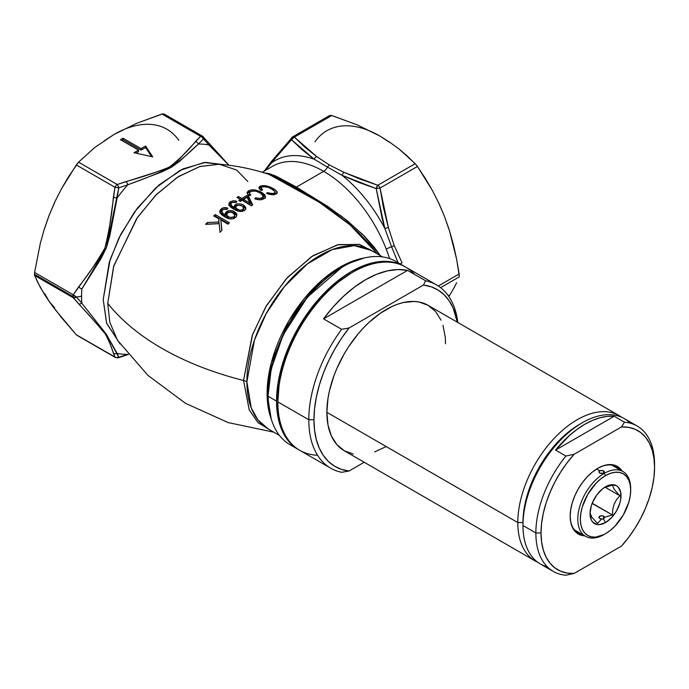 <?xml version="1.0" encoding="UTF-8"?>
<svg xmlns="http://www.w3.org/2000/svg" width="689" height="689" viewBox="0 0 689 689"><rect width="100%" height="100%" fill="white"/><g stroke="black" fill="none" stroke-linecap="round" stroke-linejoin="round"><path stroke-width="1.03" d="M247.851 181.534L236.594 170.011L219.197 164.223L199.603 166.6L177.469 177.202L155.55 195.4L136.663 218.577L113.582 266.583L107.742 303.341L109.818 322.297L117.526 340.323L147.997 375.436L185.582 403.358L228.266 422.615L273.8 432.175M120.11 343.966L106.683 323.356L103.204 299.569L110.094 259.701L120.782 234.338L137.404 208.087L159.047 184.91L182.929 168.926L205.4 162.371L223.641 164.637L203.978 162.518L180.148 170.321L155.705 187.899L134.501 211.997L118.913 238.058L109.25 262.363L103.204 299.569L106.571 323.02L120.11 343.966M44.871 293.867L49.195 301.498L54.931 309.292L76.315 334.785L114.968 357.1L108.474 339.643L105.408 334.156L99.741 327.068L73.258 297.76L34.605 275.445L73.258 297.76A3.652 2.11 -60 0 1 72.913 296.477L34.45 274.265L37.137 281.25L44.337 294.22L49.195 301.498L54.638 307.759M54.638 202.566L49.195 215.097L44.329 229.015L40.341 243.251L34.605 272.465L73.258 294.78A3.652 1.326 35.1 0 0 76.436 297.019L81.819 303.186A115.184 66.506 -60 0 1 81.586 296.218L76.436 297.019L81.586 296.218A115.184 66.506 -60 0 1 81.819 288.992L100.947 258.78L106.399 247.661L109.887 235.483L117.104 198.044A115.184 66.506 -60 0 1 127.749 184.807L118.792 187.856L117.104 198.044A115.184 66.506 -60 0 1 127.749 184.807L161.105 172.181L171.165 167.418L179.062 161.726L198.32 144.061A115.184 66.506 -60 0 1 208.965 145.009L203.505 138.945L198.32 144.061A115.184 66.506 -60 0 1 208.965 145.009L228.877 165.239M268.245 428.971L257.841 419.825L251.252 407.922L246.895 381.784A103.083 59.512 120 0 1 291.895 278.046A103.083 59.512 120 0 1 371.328 250.426L354.284 245.637L332.132 249.616L307.492 263.835L284.376 286.581L266.238 313.521L254.474 340.047L246.895 381.784A10.946 6.322 0 0 0 243.536 380.457L252.191 335.517L265.687 306.984L286.236 278.804L311.652 256.566L337.455 244.819L359.227 244.337L374.756 252.407L359.667 244.44L338.437 244.586L312.987 255.697L287.52 277.391L266.565 305.503L252.605 334.398L243.536 380.457A266.376 153.785 180 0 1 107.742 303.341A266.376 153.785 0 0 0 243.536 380.457A10.946 6.322 180 0 1 246.895 381.784A103.083 59.512 120 0 0 268.245 428.971L279.493 435.465M376.883 253.63L369.571 244.259L359.21 233.226L347.807 223.012L335.603 213.487L323.072 204.745L298.742 189.604L278.804 178.589L269.011 174.395C252.717 168.994 236.112 165.61 219.197 164.223L200.086 166.454L178.339 176.634L156.567 194.376L137.533 217.311L113.84 265.713L107.742 303.341L109.835 322.374L117.526 340.323M218.646 218.671L213.728 215.967A122.065 70.476 -60 0 1 215.201 214.563L229.394 222.78A122.031 70.459 120 0 0 227.921 224.192L220.85 219.929L221.901 230.307A122.031 70.459 120 0 0 220.024 232.339L219.171 223.667L205.623 224.356A122.065 70.476 -60 0 1 207.311 222.513L218.999 221.987L218.646 218.671L218.999 223.581L218.999 221.987L207.311 222.513L207.311 224.14L218.999 223.581L207.311 224.14L207.311 222.513A122.065 70.476 120 0 0 205.623 224.356L219.171 223.667L220.024 232.339A122.031 70.459 -60 0 1 221.901 230.307L220.85 219.929L221.755 230.462L220.85 219.929L227.921 224.192A122.031 70.459 -60 0 1 229.394 222.78L215.201 214.563L215.201 216.122L228.403 223.727L215.201 216.122L215.201 214.563A122.065 70.476 120 0 0 213.728 215.967L218.646 218.671M228.834 205.425L230.195 203.324L230.195 201.817L229.23 202.799L229.015 205.003L230.574 207.036L233.76 209.215L229.98 206.467L228.834 203.91L230.195 201.817L233.588 200.723L236.947 201.438L235.664 202.566L232.486 202.239L230.936 203.358L231.366 205.434L234.372 207.768L234.613 205.382L237.283 203.832L241.658 204.108L244.216 205.46L245.887 208.199L245.293 209.723L243.975 210.756L239.479 211.428L234.889 209.844M260.175 192.972L256.144 191.241L252.381 190.948L249.496 192.481L249.521 193.678L250.77 195.082L248.927 195.65L247.696 194.358L247.17 192.283L248.54 190.801L251.623 189.82L255.197 189.966L262.268 192.739L264.74 194.823L265.472 196.675L264.507 198.389L261.441 199.672L257.927 199.664L254.646 198.759L255.748 197.769L259.675 198.51L262.647 197.502L263.086 195.487L260.175 192.972L263.31 196.193L261.811 198.01L261.811 199.509L263.172 198.398L263.172 197.175M275.023 191.654L272.439 189.268L267.487 187.029L264.059 186.573L261.889 187.072L261.165 188.175L262.569 189.914L260.726 190.242L258.892 187.804L260.339 186.108L264.697 185.617L269.089 186.633L274.067 189.001L276.857 191.413L276.84 193.54L273.791 194.72L269.158 194.307L266.436 193.385L267.547 192.627L272.276 193.609L274.429 193.032L275.1 191.921M240.452 199.354L236.947 197.442A122.065 70.476 -60 0 1 238.428 196.52L241.925 198.432A122.203 70.554 -60 0 1 246.903 195.53L248.565 196.46L252.717 204.909A122.022 70.45 120 0 0 251.33 205.778L242.115 200.292A122.229 70.571 120 0 0 240.452 201.36L238.79 200.43A122.203 70.554 -60 0 1 240.452 199.354L240.452 200.852L240.452 199.354A122.203 70.554 120 0 0 238.79 200.43L240.452 201.36A122.229 70.571 -60 0 1 242.115 200.292L251.33 205.778A122.022 70.45 -60 0 1 252.717 204.909L248.565 196.46L248.565 197.95L252.174 205.244L248.565 197.95L248.565 196.46L246.903 195.53L246.903 197.02L248.565 197.95L246.903 197.02L246.903 195.53A122.203 70.554 120 0 0 241.925 198.432L241.925 199.922A120.377 69.494 -60 0 1 246.903 197.02A120.377 69.494 120 0 0 241.925 199.922L241.925 198.432L238.428 196.52L238.428 198.01L241.925 199.922L238.428 198.01L238.428 196.52A122.065 70.476 120 0 0 236.947 197.442L240.452 199.354M224.89 209.06L226.629 209.456L227.921 208.147L225.458 207.535L222.702 208L221.169 208.939L221.169 210.472L219.808 212.841L221.169 210.472L221.169 208.939L219.808 211.29L220.997 214.107L224.726 216.863L221.384 214.503L219.825 211.893L220.626 209.473L223.598 207.708L227.921 208.147L226.629 209.456L223.443 209.284L221.78 210.912L222.573 213.151L225.337 215.244L225.2 213.495L226.078 212.005L229.919 210.472L233.976 211.385L236.758 214.245L236.516 216.363L234.286 218.335L230.479 218.973L227.069 218.068L224.726 216.863L228.352 218.559L231.237 218.999L234.286 218.335L236.129 216.932L236.706 215.941L236.422 213.469L234.389 211.618L234.389 213.134L236.758 215.76L234.389 213.134L234.389 211.618L232.615 210.808L228.231 210.774L226.276 211.816L226.276 213.349L230.471 211.979L234.389 213.134L232.589 212.324M263.835 172.818L268.831 173.516L274.945 175.721L296.391 187.089L323.684 171.328A102.17 58.987 -120 0 0 272.603 166.264L262.216 172.267M298.466 449.581L299.121 449.943A105.822 61.097 -60 0 1 298.466 449.581L293.54 446.145L289.165 441.856L285.384 436.766L282.249 430.909L277.986 417.164L276.547 401.136A105.822 61.097 -60 0 1 322.745 294.642A105.822 61.097 -60 0 1 404.288 266.29A105.822 61.097 -60 0 1 404.925 266.669L395.899 261.45A105.822 61.097 120 0 0 314.356 289.802A105.822 61.097 120 0 0 268.167 396.296L276.547 401.136L268.167 396.296A105.822 61.097 120 0 0 290.086 444.741L298.466 449.581A105.822 61.097 -60 0 1 276.547 401.136L277.986 383.454L279.777 374.196L285.384 355.309L289.165 345.852L298.466 327.387L303.909 318.551L316.105 302.101L322.745 294.642L336.783 281.62L344.044 276.186L351.381 271.535L365.971 264.765L380.009 261.579L386.65 261.372L392.945 262.096L398.845 263.741L404.288 266.29M271.225 418.99A103.083 59.512 -60 0 1 288.45 321.599A103.083 59.512 -60 0 1 364.171 257.996L343.811 265.101L322.917 279.389L303.97 298.983L288.786 321.014L271.363 362.603L267.099 393.445L271.225 418.99M341.813 267.375L307.44 297.054L283.119 334.94L271.173 369.14L268.167 394.935A104.151 60.132 120 0 1 341.813 267.375L342.993 266.695A105.822 61.097 -60 0 1 399.93 264.163M294.444 446.868A105.822 61.097 -60 0 1 268.167 396.296A105.822 61.097 -60 0 1 342.993 266.695M272.835 166.135A102.17 58.987 -120 0 1 323.684 171.328A7.295 4.212 120 0 0 327.533 167.126A7.295 4.212 -60 0 1 323.684 171.328A102.17 58.987 -120 0 1 386.253 249.16A7.295 1.542 158.8 0 1 391.585 246.808A7.295 1.542 -21.2 0 0 386.253 249.16A102.17 58.987 -120 0 1 389.578 258.59A102.17 58.987 -120 0 0 386.253 249.16A102.17 58.987 -120 0 0 323.684 171.328L296.391 187.089L327.611 206.347L346.868 220.377L364.395 236.129L374.506 247.609L380.25 255.576L363 234.716L341.615 216.286L296.391 187.089L276.857 176.573L264.051 172.818M391.585 246.808L398.07 262.707L391.585 246.808A3.652 0.775 -21.2 0 0 394.254 245.628L402.049 262.767A3.652 0.99 153.6 0 1 400.145 263.904A3.652 0.99 -26.4 0 0 402.049 262.767L394.254 245.628A3.652 0.775 158.8 0 1 391.585 246.808L384.841 228.498L382.171 218.68L376.22 188.614L358.676 182.387L342.106 175.342A105.822 61.097 60 0 1 384.841 228.498L391.585 246.808M271.673 430.952L258.056 422.693L249.297 410.058L243.536 380.457L249.229 409.903L257.97 422.607L271.673 430.952M123.77 129.584L113.995 134.484L104.228 140.866M34.476 274.868L34.45 274.265L72.913 296.477A3.652 2.11 -60 0 1 73.258 294.78L99.182 258.608L104.926 248.031L108.294 235.724L114.968 187.279L76.315 164.964L61.407 188.924L54.922 201.696L49.195 215.097L44.871 227.732M178.804 140.272A105.822 61.097 120 0 0 113.995 134.484L94.669 147.575L78.546 162.182L117.208 184.497L164.611 169.416L171.733 165.722L177.366 161.2L200.628 136.336L161.967 114.021L136.844 123.253L113.995 134.484L136.844 123.253L162.888 113.806M120.446 139.703L123.03 138.213L141.09 148.635L145.603 146.034L152.7 156.834L133.993 152.734L138.515 150.124L120.446 139.703L123.03 138.213L123.03 139.703L121.738 140.444L123.03 139.703L123.03 138.213L141.09 148.635L141.09 150.124L123.03 139.703L141.09 150.124L141.09 148.635L145.603 146.034L145.603 147.524L141.09 150.124L145.603 147.524L145.603 146.034L152.7 156.834L133.993 152.734L138.515 150.124L138.515 151.614L135.871 153.147L138.515 151.614L138.515 150.124L120.446 139.703M128.033 354.249L127.749 354.335A115.184 66.506 -60 0 1 117.104 353.388L106.158 333.993L81.819 303.186A3.652 2.282 138.8 0 1 78.632 303.815A3.652 2.282 -41.2 0 0 81.819 303.186L76.436 297.019A3.652 2.179 138.1 0 1 73.258 297.76L76.436 297.019L73.258 294.78L73.258 297.76L78.632 303.815C88.605 314.442 97.528 324.553 105.408 334.156C109.103 341.219 111.756 347.575 113.366 353.224L114.968 357.1A3.652 2.11 120 0 0 115.382 357.488A3.652 2.11 -60 0 1 114.968 357.1A3.652 3.35 -21.2 0 0 118.792 357.281L127.749 354.335A115.184 66.506 -60 0 1 117.104 353.388L118.792 357.281L106.158 333.993L81.819 303.186A115.184 66.506 -60 0 1 81.586 296.218A115.184 66.506 -60 0 1 81.819 288.992L106.399 247.661L118.792 187.856L114.968 187.279L113.366 197.364L117.104 198.044L113.366 197.364C111.816 214.649 109 231.53 104.926 248.031C96.977 261.82 88.209 274.765 78.632 286.874A3.652 1.257 33.2 0 0 81.819 288.992A3.652 1.257 -146.8 0 1 78.632 286.874L73.258 294.78L34.605 272.465L40.341 243.251L44.329 229.015L49.195 215.097L54.922 201.696L61.407 188.924L68.573 176.703L78.262 162.483M276.039 157.411L271.466 163.043A105.822 61.097 60 0 1 314.201 159.228L302.118 149.737L291.507 139.712L276.039 157.411M448.539 296.106L448.892 295.357M448.892 229.222L444.56 216.587L439.126 204.056M389.526 142.356L379.751 135.974A105.822 61.097 -120 0 0 314.959 141.762M449.426 295.702L453.414 288.975L449.426 295.702M456.618 282.74L453.414 288.975L456.618 282.74M331.314 115.373L357.091 124.812L379.76 135.974L389.931 142.347L399.224 149.168L407.595 156.291L416.492 165.162L425.191 178.193L432.347 190.414L438.833 203.186L444.56 216.587L449.435 230.505L453.422 244.741L456.626 259.236L459.305 275.996M379.76 135.974L357.091 124.812L331.788 115.511L294.384 137.102L304.796 147.11L316.673 156.558L329.454 165.015L344.104 172.396L360.468 179.252L377.805 185.263L415.209 163.672L399.224 149.168L389.931 142.347L379.76 135.974M459.158 276.935L440.598 287.649L459.158 276.935L459.158 273.955L438.299 285.995L459.158 273.955L456.626 259.236L449.435 230.505L444.56 216.587L438.833 203.186L432.347 190.414L417.448 166.454L380.044 188.045L383.515 207.923L388.338 227.422L394.254 245.628L388.338 227.422A3.652 0.543 163.8 0 1 384.841 228.498A3.652 0.543 -16.2 0 0 388.338 227.422L380.044 188.045L417.448 166.454L415.209 163.672L377.805 185.263A3.652 2.11 60 0 1 380.044 188.045L376.22 188.614L384.841 228.498A105.822 61.097 60 0 0 342.106 175.342L376.22 188.614L380.044 188.045A3.652 2.11 -120 0 0 377.805 185.263L376.22 188.614A3.652 1.438 -72.3 0 1 377.805 185.263L344.104 172.396A3.652 1.869 114.9 0 0 342.106 175.342A3.652 1.869 -65.1 0 1 344.104 172.396L329.454 165.015A3.652 2.11 120 0 0 327.533 167.126L342.106 175.342L327.533 167.126A3.652 2.11 -60 0 1 329.454 165.015L316.673 156.558A3.652 2.317 125.6 0 0 314.201 159.228L327.533 167.126L314.201 159.228A3.652 2.317 -54.4 0 1 316.673 156.558L294.384 137.102L331.788 115.511L329.557 115.709M264.283 171.07A3.652 2.877 -144.9 0 1 264.654 170.803L266.445 168.314M127.749 354.335A3.652 1.533 70.9 0 1 127.258 354.826A3.652 1.533 -109.1 0 0 127.749 354.335L118.146 357.832L118.792 357.281L115.847 357.531L76.315 334.785L61.424 317.474L49.195 301.498L40.35 287.485L34.605 275.445M78.546 162.182L76.315 164.964L114.968 187.279A3.652 2.11 -60 0 1 117.208 184.497L78.546 162.182L94.669 147.575L113.995 134.484M34.493 273.412L34.605 272.465L34.493 273.412M272.611 194.78L276.289 193.962L276.995 193.351L277.09 191.826L274.661 189.389L270.665 187.236L266.497 185.901L262.173 185.651L259.322 186.719L258.892 187.804L259.486 189.036L260.726 190.242L262.569 189.914L261.165 188.175L261.458 187.382L262.983 186.702L268.348 187.296M269.899 187.916L274.885 191.387L274.963 192.575L273.602 193.376L273.602 194.737L273.602 193.376L270.674 193.523L267.547 192.627L267.547 193.816L267.547 192.627L266.436 193.385L271.544 194.729M275.109 192.007L274.963 192.575M274.05 194.754L275.109 193.557L274.05 194.754M277.262 192.627L277.09 191.826M273.447 188.631L273.447 189.931L273.447 188.631M276.547 192.55L277.09 193.368L276.547 192.55M260.778 185.952L260.778 187.486L262.147 187.193L260.778 187.486L260.778 185.952M259.116 188.485L260.778 187.486L259.15 188.441M261.165 188.175L261.458 187.382M261.458 188.907L261.622 190.569L261.174 189.449M275.092 193.437L274.429 194.574M260.666 199.888L261.811 199.509L261.811 198.01L258.849 198.492L255.748 197.769L254.646 198.759L259.107 199.793L263.413 199.061L265.205 197.579L264.74 194.823L260.321 191.654L255.636 190.052L252.053 189.776L248.979 190.569L247.101 192.98L248.927 195.65L250.77 195.082L249.375 193.178L249.651 192.214L251.201 191.232L255.722 191.137L259.383 192.532M263.31 196.193L263.172 196.882M263.172 198.398L263.31 197.7L262.638 199.009L261.174 199.75M255.748 197.769L255.748 199.147L255.748 197.769M265.429 197.709L263.896 195.443L260.993 193.506L261.648 193.876L261.648 192.369L261.648 193.876L264.731 196.313L265.472 198.165M247.842 192.791L248.979 192.067L248.979 190.569L248.979 192.067L250.538 191.516M249.375 193.178L249.694 195.469M250.753 191.464L248.531 192.3L247.248 193.592M249.84 195.659L249.366 194.444M240.022 201.119A120.377 69.494 -60 0 1 240.452 200.852A120.377 69.494 120 0 0 240.022 201.119M249.995 203.134L243.587 199.362L243.587 200.861L249.995 204.624L249.995 203.134L249.995 204.624L243.587 200.861L243.587 199.362A122.229 70.571 -60 0 1 247.11 197.278L249.995 203.134L247.11 197.278A122.229 70.571 120 0 0 243.587 199.362L249.995 203.134M236.086 210.421L240.237 211.497L244.569 210.386L245.74 208.982L245.784 207.441L243.424 204.934L243.424 206.424L245.784 208.922L243.424 206.424L243.424 204.934L241.658 204.108L237.283 203.832L235.311 204.693L235.311 206.192L236.542 205.546M245.74 208.982L245.784 207.441M241.632 205.589L240.539 205.305M242.244 211.48L242.881 211.135L242.881 209.637L239.979 210.231L236.387 208.612L235.716 206.709L237.257 205.339L235.311 206.192L235.311 204.693L234.613 205.382L234.372 209.275L234.372 207.768L234.019 209.077L234.019 207.561L231.366 205.434L230.746 204.09L231.538 202.704L233.614 202.092L235.664 202.566L236.947 201.438L235.009 200.835M234.234 206.175L234.148 206.984M235.311 206.192L234.622 206.872M230.746 204.09L230.936 203.358M231.194 204.521L230.944 206.295L234.019 209.077L231.616 207.243L230.755 205.408M230.195 201.817L230.195 203.324L231.478 202.626M240.668 205.339L241.839 205.882L238.497 205.081L235.939 206.278L235.69 207.518L237.378 209.335L237.378 210.843L237.946 211.153L237.378 210.843L237.378 209.335L239.979 210.231L242.881 209.637L242.881 211.135L243.587 210.145L243.251 208.595M243.51 207.578L241.839 205.882L243.51 207.578L242.881 209.637L243.51 207.578L243.587 208.638M243.527 210.334L242.735 211.239M235.759 207.725L235.716 206.709M235.75 209.232L235.724 208.216L235.75 209.232L237.378 210.843L236.008 209.697L235.664 208.466M232.641 202.316L230.195 203.324L228.955 204.866M236.189 202.635L234.501 202.256M243.587 209.344L243.587 210.145M219.808 211.29L219.825 211.893M236.861 215.002L236.758 214.245M231.616 212.083L227.671 212.496L225.2 215.037L226.276 213.349L226.276 211.816L225.2 213.495L225.337 216.785L225.337 215.244L224.993 216.587L224.993 215.037L222.857 213.461L221.712 211.385L222.513 209.844L224.132 209.094M225.2 213.495L225.122 214.391M221.712 211.385L221.91 210.584M221.78 212.462L222.323 214.374L224.993 216.587L222.573 214.692L221.712 212.927M223.589 209.232L221.169 210.472L223.529 209.249M224.528 209.077L227.155 209.378L224.528 209.077M226.715 215.106L226.69 213.995L227.353 216.053L230.229 217.543L233.847 216.802L230.97 217.629L228.343 216.794L228.343 218.335L229.54 218.895L228.343 218.335L228.343 216.794L226.715 215.106L226.965 213.444L228.007 212.531L230.936 212.066L233.838 213.538L234.553 215.683L233.847 218.344L234.553 215.683M234.596 216.63L233.226 218.749L234.312 217.81L234.484 216.062M226.965 214.977L226.715 216.639L228.343 218.335L226.621 216.096M226.827 215.209L226.715 216.639M234.484 214.529L232.813 212.755L230.195 212.014L228.007 212.531L226.69 213.995M151.563 156.584L145.603 147.524L151.563 156.584M375.806 252.131L350.038 224.89L319.248 202.23L269.089 174.42M271.466 163.043A3.652 2.635 -141.8 0 1 271.802 161.045A3.652 2.635 38.2 0 0 271.466 163.043L265.127 170.579L271.466 163.043A105.822 61.097 60 0 1 314.201 159.228L291.507 139.712L294.384 137.102A3.652 2.61 136.3 0 0 291.507 139.712A3.652 2.179 -138.1 0 1 291.662 137.654L291.507 139.712L283.971 148.126M291.654 137.662L292.153 137.3L291.654 137.662A3.652 2.179 -138.1 0 1 292.153 137.3A3.652 2.11 60 0 1 292.567 136.922A3.652 2.11 60 0 1 294.384 137.102A3.652 2.11 -120 0 0 292.567 136.922L329.824 115.407M292.567 136.922L271.81 161.037A3.652 2.635 -141.8 0 1 272.448 160.511M117.698 185.126L117.208 184.497A3.652 2.11 120 0 0 114.968 187.279L118.792 187.856L117.698 185.126M118.792 187.856L127.749 184.807A3.652 1.533 -109.1 0 0 126.07 181.56L117.208 184.497A3.652 1.438 72.3 0 1 118.792 187.856M126.07 181.56A3.652 1.533 70.9 0 1 127.749 184.807C143.062 179.286 157.531 173.482 171.165 167.418C181.362 159.624 190.414 151.838 198.32 144.061A3.652 2.558 -133.9 0 0 195.53 141.452C188.218 150.538 179.536 159.081 169.494 167.074C155.705 172.577 141.236 177.4 126.07 181.56M164.206 114.219L161.967 114.021L201.515 136.732L203.505 138.945A3.652 2.61 -136.3 0 0 200.628 136.336L195.53 141.452A3.652 2.558 46.1 0 1 198.32 144.061L203.505 138.945L203.651 137.456L202.859 136.534A3.652 2.11 120 0 0 202.454 136.155A3.652 2.11 -60 0 1 202.859 136.534A3.652 2.179 138.1 0 1 203.35 136.887A3.652 2.179 138.1 0 1 203.505 138.945L208.965 145.009A3.652 2.282 -41.2 0 0 208.75 142.976A3.652 2.282 138.8 0 1 208.965 145.009L227.06 163.276M200.628 136.336A3.652 2.11 -60 0 1 202.454 136.155A3.652 2.11 120 0 0 200.628 136.336M113.366 353.224A3.652 3.307 -23.8 0 0 117.104 353.388A3.652 3.307 156.2 0 1 113.366 353.224M76.315 334.785L77.452 335.44M208.233 142.589A3.652 2.282 138.8 0 1 208.75 142.976L202.454 136.155L163.939 113.918M118.792 357.281A3.652 1.438 72.3 0 1 118.31 357.806L115.382 357.488L76.867 335.25M637.17 426.026A83.929 48.454 -60 0 1 654.55 464.446A83.929 48.454 120 0 0 624.51 422.202L621.435 426.956A80.277 46.344 -60 0 1 654.55 467.426A80.277 46.344 -60 0 1 621.435 546.136L574.135 573.437L621.435 546.136L628.532 537.549L635 528.205L640.718 518.3L645.559 508.017L649.434 497.579L652.259 487.201L653.973 477.081L654.55 467.426L653.973 458.443L652.259 450.305L649.434 443.182L645.559 437.214L640.718 432.528L635 429.221L628.532 427.352L621.435 426.956L574.135 454.266L567.038 462.844L560.57 472.189L554.852 482.102L550.011 492.377L546.136 502.815L543.32 513.202L541.597 523.321L541.02 532.967L541.597 541.959L543.32 550.089L546.136 557.22L550.011 563.18L554.852 567.865L560.57 571.181L567.038 573.05L574.135 573.437L565.902 575.22A83.929 48.454 -60 0 1 553.241 571.388A83.929 48.454 -60 0 1 535.861 532.967L541.02 532.967A80.277 46.344 -60 0 1 574.135 454.266L565.902 456.04A83.929 48.454 120 0 0 535.861 532.967A83.929 48.454 120 0 0 565.902 575.22L574.135 573.437A80.277 46.344 -60 0 1 541.02 532.967L535.861 532.967L522.96 525.526L535.861 532.967A83.929 48.454 -60 0 1 565.902 456.04L555.575 450.081A83.929 48.454 -60 0 1 614.192 416.242L624.51 422.202A83.929 48.454 -60 0 1 637.17 426.026L624.268 418.576A83.929 48.454 120 0 0 559.597 441.063A83.929 48.454 120 0 0 522.96 525.526L522.96 522.546L522.96 525.526A83.929 48.454 -60 0 1 582.3 422.736L579.725 424.226A80.277 46.344 120 0 0 522.96 522.546L524.053 509.128L527.283 494.969L532.528 480.603L539.582 466.599L548.186 453.483L558.004 441.752L568.649 431.882L579.725 424.226L568.649 431.882L558.004 441.752L552.966 447.411L543.716 459.89L535.844 473.524L529.66 487.778L525.406 502.109L523.235 515.958L522.96 522.546L517.801 522.546A83.929 48.454 120 0 0 537.842 562.319A83.929 48.454 -60 0 1 535.181 560.967A83.929 48.454 -60 0 1 517.801 522.546L326.862 412.306L328.007 398.285L329.42 390.939L333.872 375.961L336.869 368.46L344.25 353.819L348.565 346.808L358.237 333.76L363.499 327.852L368.985 322.418L380.397 313.211L392.024 306.493L397.786 304.15L403.435 302.523L414.184 301.463L419.179 302.032L428.17 305.365A83.929 48.454 120 0 0 363.499 327.852A83.929 48.454 120 0 0 326.862 412.306L517.801 522.546A83.929 48.454 -60 0 1 554.43 438.083A83.929 48.454 -60 0 1 619.11 415.596A83.929 48.454 -60 0 1 621.607 417.224A83.929 48.454 120 0 0 556.135 436.326A83.929 48.454 120 0 0 517.801 522.546L522.96 522.546A80.277 46.344 -60 0 1 580.999 423.502M341.623 472.309L348.996 471.035A102.17 58.987 -60 0 1 313.96 419.756L308.801 419.756A105.822 61.097 120 0 0 341.623 472.309A105.822 61.097 -60 0 1 330.72 468.201A105.822 61.097 -60 0 1 308.801 419.756A105.822 61.097 -60 0 1 341.623 329.299L323.563 318.878A105.822 61.097 -60 0 1 407.569 270.372L425.63 280.802A105.822 61.097 -60 0 1 436.542 284.919A105.822 61.097 -60 0 1 457.823 322.478A105.822 61.097 120 0 0 425.63 280.802L423.425 285.057L348.996 328.024L341.356 338.54L334.458 349.719L328.412 361.355L323.33 373.274L319.283 385.272L316.346 397.148L314.563 408.706L313.96 419.756L314.563 430.117L316.346 439.625L319.283 448.108L323.33 455.429L328.412 461.475L334.458 466.134L341.356 469.338L348.996 471.035L364.205 462.25L348.996 471.035L341.623 472.309M436.542 284.919L405.58 267.039A105.822 61.097 120 0 0 324.037 295.392A105.822 61.097 120 0 0 277.839 401.885L279.252 383.006L283.437 364.662L290.233 346.059L299.379 327.912L310.524 310.92L323.236 295.736L337.033 282.938L351.381 273.025A103.996 60.038 120 0 0 277.839 400.395L277.839 401.885A105.822 61.097 -60 0 1 352.665 272.284A105.822 61.097 -60 0 1 414.589 274.429M317.551 455.248A105.822 61.097 -60 0 1 277.839 401.885L308.801 419.756L277.839 401.885A105.822 61.097 120 0 0 299.758 450.322L330.72 468.201M326.862 412.306A83.929 48.454 120 0 0 344.25 450.727L336.869 444.603L331.383 435.922L328.007 425.018L326.862 412.306M457.307 322.185L453.138 307.992L449.09 300.662L444 294.625L437.963 289.957L431.064 286.753L423.425 285.057L348.996 328.024L341.623 329.299L323.563 318.878L407.569 270.372L425.63 280.802L423.425 285.057A102.17 58.987 -60 0 1 457.307 322.185M619.11 415.596L428.17 305.365L435.551 311.488L441.038 320.17M443.001 325.372L445.266 337.231L445.55 343.785M386.21 446.575L374.635 451.941M353.242 454.06L344.25 450.727L535.181 560.967M323.563 318.878L333.226 306.889L343.596 296.218L354.465 287.098L365.566 279.725L376.676 274.274L387.537 270.855L397.915 269.545L407.569 270.372L323.563 318.878M341.623 329.299A105.822 61.097 120 0 0 308.801 419.756L313.96 419.756A102.17 58.987 -60 0 1 348.996 328.024L341.623 329.299M630.685 490.146L630.685 488.656A37.404 21.592 120 0 0 604.236 473.386L605.528 475.617A35.578 20.541 -60 0 1 630.685 490.146A35.578 20.541 -60 0 1 605.528 533.717L610.437 530.323L615.156 525.948L623.312 514.941L628.764 502.367L630.202 496.089L630.685 490.146L630.202 484.755L628.764 480.13L626.447 476.452L623.312 473.86L619.506 472.447L615.156 472.275L610.437 473.343L605.528 475.617L600.619 479.01L595.899 483.385L587.734 494.401L582.283 506.966L580.853 513.245L580.371 519.196L580.853 524.579L582.283 529.204L584.608 532.881L587.734 535.482L591.55 536.895L595.899 537.067L604.236 534.466A37.404 21.592 120 0 0 604.236 534.457L605.528 533.717A35.578 20.541 -60 0 1 580.371 519.196A35.578 20.541 -60 0 1 605.528 475.617L604.236 473.386A37.404 21.592 120 0 0 577.787 519.196A37.404 21.592 120 0 0 604.236 534.466A37.404 21.592 -60 0 1 585.538 536.318A37.404 21.592 -60 0 1 579.802 506.346A37.404 21.592 -60 0 1 604.236 473.386L599.723 473.093L599.129 471.302L600.61 470.449L603.59 470.863L603.59 473.016L604.236 473.386A37.404 21.592 -60 0 1 622.934 471.534A37.404 21.592 -60 0 1 630.676 489.414M604.391 517.327L603.59 519.196L601.643 518.912A2.739 1.576 180 0 1 599.723 518.447A2.739 1.576 180 0 1 598.922 517.327L599.723 518.447L601.643 518.912L597.492 523.528L591.756 517.06L590.042 512.935L591.756 517.06L597.492 523.528L601.643 518.912L603.59 519.196L605.528 522.546A21.893 12.643 -60 0 1 590.042 513.606A21.893 12.643 -60 0 1 605.528 486.796L611.453 484.729L616.474 485.711L618.395 487.304L620.711 492.411L620.711 499.387L619.833 503.254L616.474 510.988L611.453 517.766L605.528 522.546L599.602 524.605L596.924 524.501L592.652 522.029L591.222 519.764L590.042 513.606L591.222 506.088L592.652 502.169L596.924 494.771L602.505 488.88L605.528 486.796A21.893 12.643 -60 0 1 621.004 495.727A21.893 12.643 -60 0 1 605.528 522.546L603.59 519.196L603.59 516.216L603.59 519.196L604.391 517.327L612.392 514.924L612.754 509.481L614.106 504.21L616.577 499.585L619.842 495.727L614.132 489.302L612.392 485.134L604.21 487.579L612.392 485.134L614.132 489.302L619.842 495.727L616.577 499.585L614.106 504.21L612.754 509.481L612.392 514.924L604.391 517.327L602.703 515.872L600.61 515.872L598.922 517.327A2.739 1.576 180 0 1 600.61 515.872A2.739 1.576 180 0 1 603.59 516.216A2.739 1.576 180 0 1 604.391 517.327L604.391 517.336M603.59 470.863L604.391 471.939L603.59 473.016L603.59 470.863L604.391 471.939L603.59 473.016L601.652 473.515L599.723 473.093L598.922 471.939L599.723 470.776L596.648 469.002L599.723 470.776L602.703 470.501M592.118 503.47L593.47 500.403L592.333 503.349L612.392 514.924L592.118 503.47M605.097 487.218L619.842 495.727L605.097 487.218M604.184 471.362L604.391 471.939M570.182 515.837A38.317 22.117 120 0 0 582.722 534.69A38.317 22.117 -60 0 1 578.114 533.079A38.317 22.117 -60 0 1 570.182 515.837M584.685 535.827A39.04 22.539 -60 0 1 570.182 516.139L570.707 509.61L572.283 502.729L574.833 495.744L578.26 488.932L582.446 482.55L587.217 476.848L592.402 472.043L597.785 468.322L603.168 465.824L608.353 464.644L613.124 464.834L617.31 466.384L622.089 471.043A39.04 22.539 -60 0 0 597.785 468.322A39.04 22.539 -60 0 0 570.182 516.139L570.707 522.055L572.283 527.128L574.833 531.167L578.26 534.009L584.685 535.827M582.3 422.736A83.929 48.454 -60 0 1 630.22 423.167M597.527 468.468A38.317 22.117 -60 0 1 616.422 466.72A38.317 22.117 -60 0 1 620.126 469.907A38.317 22.117 120 0 0 597.527 468.468M547.29 566.806A83.929 48.454 -60 0 1 522.96 525.526A83.929 48.454 120 0 0 540.34 563.946L553.241 571.388M565.902 456.04L555.575 450.081L614.192 416.242L624.51 422.202L621.435 426.956L574.135 454.266L565.902 456.04M614.192 416.242L607.302 416.363L600.041 417.749L592.523 420.385L584.883 424.226L577.244 429.204L569.725 435.25L555.575 450.081L614.192 416.242M371.328 250.426L382.576 256.919M268.167 396.296L268.167 394.935M275.109 192.093L275.109 193.635M261.165 188.063L261.165 189.587M263.319 196.313L263.319 197.821M230.746 204.047L230.746 205.555M243.63 208.242L243.63 209.749M235.655 207.165L235.655 208.672M221.712 211.359L221.712 212.901M234.596 215.244L234.596 216.768M226.621 214.512L226.621 216.053M271.81 161.037L263.904 171.492M208.75 142.968L229.006 165.257M118.31 357.798L128.232 354.499M352.665 272.284L351.373 273.025M574.411 529.893L585.538 536.318M611.815 465.109L622.934 471.534M654.55 464.446L654.55 467.426"/></g></svg>
